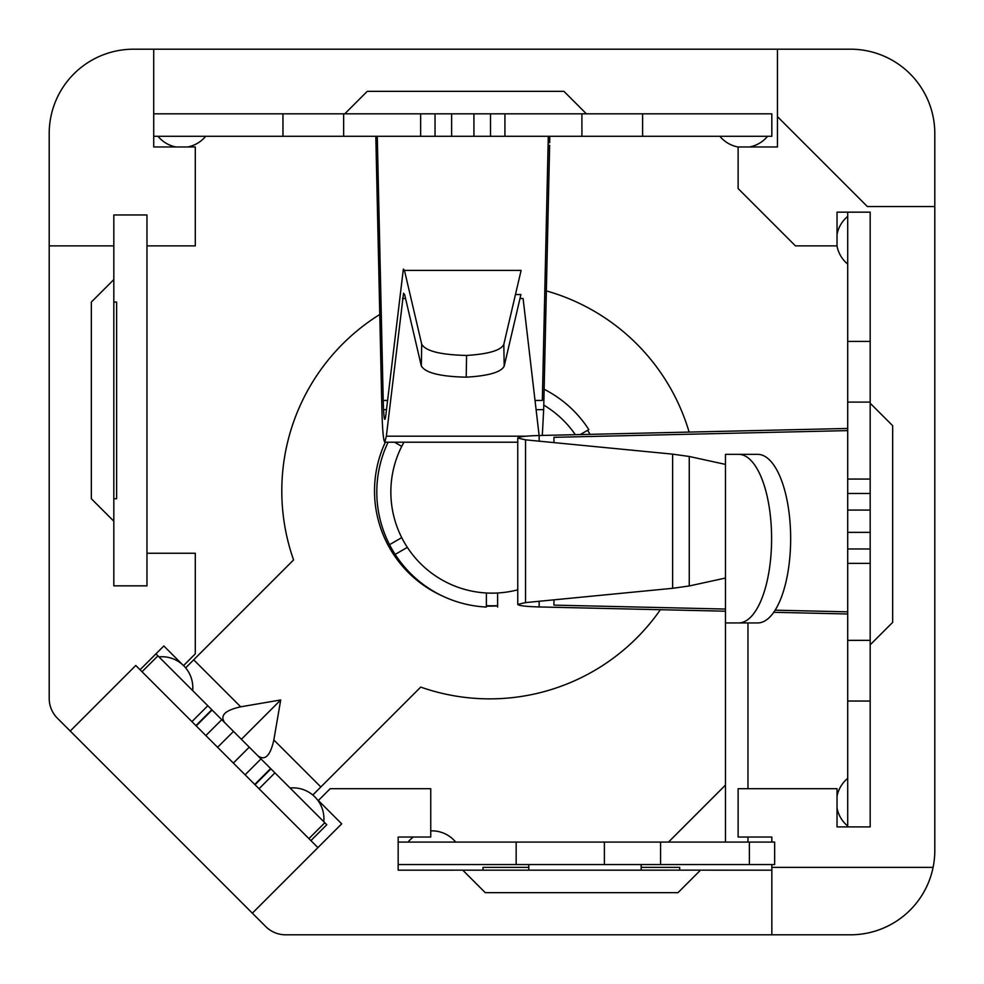 <?xml version="1.0" encoding="UTF-8"?>
<svg xmlns="http://www.w3.org/2000/svg" width="984" height="984" viewBox="0 0 984 984"><rect width="100%" height="100%" fill="white"/><g stroke="black" fill="none" stroke-linecap="round" stroke-linejoin="round"><path stroke-width="1.48" d="M113.824 302.063L116.629 302.063L116.629 498.74L113.824 498.74M146.973 553.254L146.973 585.849L113.824 585.849L113.824 214.967L146.973 214.967L146.973 553.254L195.299 553.254L195.299 653.831L183.504 665.639L163.836 645.971L155.939 653.856L207.808 705.737L191.917 721.629L196.222 725.921L212.113 710.03L207.808 705.737M408.028 842.083A30.91 30.91 0 0 1 413.329 837.027L398.163 837.027L398.163 842.083L604.385 842.083L604.385 864.555L660.584 864.555L660.584 842.083L604.385 842.083L604.385 864.555L398.163 864.555L398.163 870.176L462.751 870.151L485.26 892.66L678.001 892.66L700.51 870.151L462.775 870.176M483.009 870.176L483.009 867.371L528.802 867.371M641.187 867.371L679.686 867.371L679.686 870.176M146.973 245.877L195.299 245.877L195.299 146.973L153.713 146.973L153.713 49.2L850.508 49.2A84.292 84.292 0 0 1 934.8 133.492L934.8 206.542L867.371 206.542L777.458 116.629L777.458 146.973L777.458 113.824M588.543 431.767A113.787 113.787 0 0 0 587.62 430.303A115.19 115.19 0 0 1 590.043 434.338M486.379 605.652A113.787 113.787 0 0 0 497.621 605.652M153.713 49.2L133.492 49.2A84.292 84.292 0 0 0 49.2 133.492L49.2 698.394A28.093 28.093 0 0 0 57.429 718.259L70.221 731.038L135.78 665.479L140.048 669.76L155.939 653.856M344.769 113.824L367.253 91.34L563.93 91.34L586.403 113.824M310.907 840.607L259.038 788.737L274.93 772.846L326.799 824.715L310.907 840.607L317.906 847.618L252.347 913.177L70.221 731.038M934.8 206.542L934.8 850.508A84.292 84.292 0 0 1 850.508 934.8L285.606 934.8A28.093 28.093 0 0 1 265.742 926.571L252.347 913.177M113.824 521.225L91.34 498.74L91.34 302.063L113.824 279.591M771.837 870.176L700.51 870.151M317.906 847.618L341.694 823.829L318.361 800.496L330.169 788.701L430.746 788.701L430.746 837.027L398.163 837.027L398.163 870.176M113.824 245.877L49.2 245.877M870.176 402.099L870.176 341.399L847.704 341.399L847.704 402.099L870.176 402.099L870.176 493.476L847.704 493.476L847.704 701.038L870.176 701.038L870.176 826.904L837.027 826.904L837.027 788.701L738.123 788.701L738.123 837.027L771.837 837.027L771.837 842.083M777.458 146.973L738.123 146.973L738.123 188.559L795.441 245.877L837.027 245.877L837.027 212.163L870.176 212.163L870.176 341.399M870.176 403.219L892.66 425.691L892.66 622.368L870.176 644.84M771.837 864.555L771.837 867.371L933.103 867.371M777.458 116.629L777.458 49.2M771.837 934.8L771.837 867.371M725.479 785.084L668.493 842.083M660.584 842.083L774.654 842.083L774.654 864.555L660.584 864.555M757.717 622.933A84.292 32.939 -90 0 0 790.656 538.642A84.292 32.939 -90 0 0 757.717 454.35L738.676 454.35A84.292 32.939 90 0 1 771.604 538.642A84.292 32.939 90 0 1 738.676 622.933L757.717 622.933M747.963 788.701L747.963 622.933L725.479 622.933L725.479 454.35L738.676 454.35M725.479 842.083L725.479 622.933L738.676 622.933M747.963 837.027L747.963 842.083M528.802 870.176L528.802 864.555M641.187 864.555L641.187 870.176M516.157 842.083L516.157 864.555M749.365 842.083L749.365 864.555M274.93 772.846L270.625 768.541L254.733 784.445L259.038 788.737M254.733 784.445L245.09 774.802L260.994 758.91L233.491 731.407L221.757 719.673L205.853 735.565L217.599 747.299L233.491 731.407M249.247 747.163L233.356 763.067L245.09 774.802M233.356 763.067L217.599 747.299M205.853 735.565L196.222 725.921M191.917 721.629L140.048 669.76M212.113 710.03L221.757 719.673M260.994 758.91L270.625 768.541M224.795 722.711C219.629 715.614 224.918 710.325 240.686 706.819L280.711 699.956L241.375 739.291M280.711 699.956L273.835 739.968C270.342 755.737 265.04 761.038 257.943 755.86M660.375 609.711A207.919 207.919 0 0 1 420.721 687.09L320.846 786.966L273.835 739.968M240.686 706.819L193.688 659.821L293.576 559.933A207.919 207.919 0 0 1 379.738 314.499M546.354 290.895A207.919 207.919 0 0 1 689.12 432.074M497.621 605.873A115.19 115.19 0 0 1 486.379 606.095M442.788 596.156A115.19 115.19 0 0 1 385.334 442.21M312.801 795.01L320.846 786.966M193.688 659.821L185.656 667.853M157.932 655.848L142.04 671.74M308.914 838.626L324.818 822.735M394.522 442.21L401.73 446.367A101.143 101.143 0 0 1 403.957 442.21A101.143 101.143 0 0 0 517.756 589.81M407.351 547.362L395.162 554.398A115.19 115.19 0 0 0 486.379 607.054L486.379 592.995A101.143 101.143 0 0 0 497.621 592.995L497.621 607.054M575.332 434.682A101.143 101.143 0 0 0 543.771 405.113M580.24 434.571L588.838 429.602A115.19 115.19 0 0 0 544.127 389.27M395.162 554.398A115.19 115.19 0 0 1 388.114 442.21M389.541 544.669L401.73 537.633M642.601 113.824L771.825 113.824L771.837 136.296L642.601 136.296L642.601 113.824L581.913 113.824L581.913 136.296L642.601 136.296M282.962 113.824L153.738 113.824L153.713 136.296L343.65 136.296L343.65 113.824L282.962 113.824L282.962 136.296M343.65 113.824L435.039 113.824L435.039 136.296L490.524 136.296L490.524 113.824L473.919 113.824L473.919 136.296M451.631 136.296L451.631 113.824L435.039 113.824M451.631 113.824L473.919 113.824M490.524 113.824L581.913 113.824M448.729 113.824L482.148 113.824M490.524 136.296L581.913 136.296M435.039 136.296L343.65 136.296M462.775 136.296L443.415 136.296M466.207 377.179C488.581 375.851 501.25 372.161 504.202 366.109A35591.538 2289.903 90 0 0 503.808 344.412C500.979 350.365 488.568 354.043 466.588 355.445C440.623 354.83 425.666 351.091 421.718 344.24L421.324 365.974C425.272 372.825 440.229 376.564 466.207 377.179L466.588 355.445M421.324 365.974L404.633 294.548L403.526 293.244L386.355 436.183L384.842 442.21C383.416 441.017 382.432 430.168 381.89 409.651L375.814 136.296M515.456 294.548L520.917 294.548L504.202 366.109M377.266 136.296L383.219 400.463C383.711 417.88 384.523 423.218 385.666 416.49L403.354 269.099L404.461 270.403L421.718 344.24M549.748 136.296L549.687 142.668L548.149 142.668M503.808 344.412L521.102 270.403L404.461 270.403M535.025 400.463L542.332 400.463L548.297 136.296M383.219 400.463L387.536 400.463M539.121 435.506L523.094 298.509L519.995 298.509M402.468 298.509L405.568 298.509M536.096 409.651L543.672 409.651L549.638 145.312L548.088 145.312M543.672 409.651L542.307 435.432M420.635 113.824L420.635 136.296M504.927 136.296L504.927 113.824M847.704 430.611L553.943 437.314L553.943 442.603M725.479 609.047L553.943 605.123L553.943 599.846M775.134 610.178L847.704 611.839M847.704 701.038L847.704 826.904M847.704 341.399L847.704 212.163L870.176 212.163M847.704 510.081L870.176 510.081L870.176 493.476M870.176 510.081L870.176 532.369L847.704 532.369M847.704 548.961L870.176 548.961L870.176 532.369M870.176 548.961L870.176 640.35L847.704 640.35M870.176 701.038L870.176 640.35M847.704 493.476L847.704 402.099M725.479 578.051L689.255 585.96L672.625 588.309L525.542 602.602L525.542 439.848L517.756 438.04C518.666 436.748 525.8 435.9 539.146 435.506L847.704 428.458M525.542 439.848L672.625 454.141L689.255 456.478L725.479 464.399M847.704 613.991L773.731 612.294M725.479 611.199L539.146 606.943C525.8 606.55 518.666 605.701 517.756 604.41L525.542 602.602M870.176 479.073L847.704 479.073M847.704 563.365L870.176 563.365M526.182 436.183L386.355 436.183M383.514 409.651L386.466 409.651M689.255 456.478L689.255 585.96M539.146 435.506L539.146 441.164M539.146 601.286L539.146 606.943M672.625 454.141L672.625 588.309M455.715 842.083A30.91 30.91 0 0 0 430.746 830.865M255.04 784.74L270.932 768.848M211.818 709.735L195.914 725.626M192.667 690.584A30.91 30.91 0 0 0 183.553 665.578M182.138 664.274A30.91 30.91 0 0 0 158.953 656.869M323.785 821.714A30.91 30.91 0 0 0 290.071 787.987M719.882 136.296A30.91 30.91 0 0 0 738.123 147.022M749.587 146.973A30.91 30.91 0 0 0 767.569 136.296M157.993 136.296A30.91 30.91 0 0 0 175.964 146.973M187.698 146.973A30.91 30.91 0 0 0 205.681 136.296M385.064 442.21L517.756 442.21M847.704 778.344A30.91 30.91 0 0 0 837.027 796.314M837.027 808.048A30.91 30.91 0 0 0 847.704 826.031M847.704 216.418A30.91 30.91 0 0 0 837.027 234.389M836.978 245.877A30.91 30.91 0 0 0 847.704 264.093M517.756 604.188L517.756 438.261"/></g></svg>
